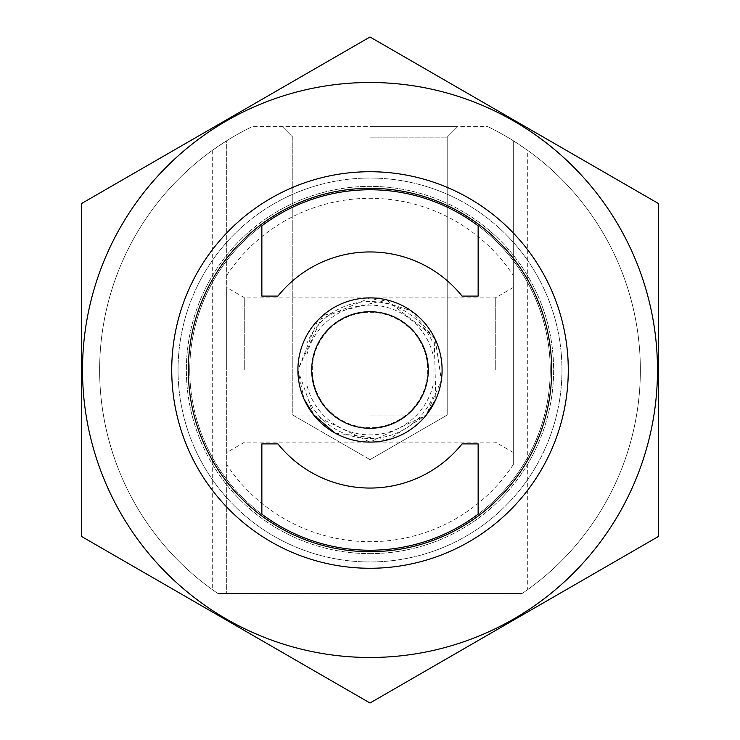 <?xml version="1.0" encoding="UTF-8"?>
<svg xmlns="http://www.w3.org/2000/svg" width="740" height="740" viewBox="0 0 740 740"><rect width="100%" height="100%" fill="white"/><g stroke="black" fill="none" stroke-linecap="round" stroke-linejoin="round"><path stroke-width="0.56" stroke-dasharray="3.7 2.78" d="M426.277 415.057L447.2 415.057L426.277 415.057L441.373 380.194L435.222 339.262L410.802 310.56L370 297.906L317.71 320.364L297.906 370L313.723 415.057L292.8 415.057L313.723 415.057L370 442.095L426.277 415.057L388.149 439.773L335.026 433.048M370 137.15L447.2 137.15L370 137.15M304.029 399.082L297.906 370A72.094 72.094 0 0 1 406.047 307.562A72.094 72.094 0 0 1 406.047 432.438A72.094 72.094 0 0 1 297.906 370A72.094 72.094 0 0 1 406.047 307.562A72.094 72.094 0 0 1 406.047 432.438A72.094 72.094 0 0 1 297.906 370L322.779 315.518L386.243 299.765L434.149 337.089L435.869 399.313M478.142 514.189A180.246 180.246 0 0 1 261.858 514.189L261.858 443.898L277.935 443.898A118.058 118.058 0 0 0 462.065 443.898L478.142 443.898L478.142 514.189M527.712 150.405L513.292 140.73A270.359 270.359 0 0 0 487.845 126.669A270.359 270.359 0 0 1 522.135 593.499L217.865 593.499L212.288 589.595A270.359 270.359 0 0 1 212.288 150.405L226.708 140.73L226.708 593.499L226.708 140.73A270.359 270.359 0 0 1 252.155 126.669L487.845 126.669A270.359 270.359 0 0 1 522.135 593.499L217.865 593.499A270.359 270.359 0 0 1 252.155 126.669A270.359 270.359 0 0 0 217.865 593.499L522.135 593.499L527.712 589.595A270.359 270.359 0 0 0 527.712 150.405L527.712 589.595M513.292 464.6L513.292 140.73L513.292 464.6A171.708 171.708 0 0 1 226.708 464.6M171.736 370A198.265 198.265 0 0 1 469.132 198.292A198.265 198.265 0 0 1 469.132 541.708A198.265 198.265 0 0 1 171.736 370M487.845 126.669A270.359 270.359 0 0 1 522.135 593.499L217.865 593.499A270.359 270.359 0 0 1 252.155 126.669L487.845 126.669M178.044 370A191.956 191.956 0 0 1 465.978 203.759A191.956 191.956 0 0 1 465.978 536.241A191.956 191.956 0 0 1 178.044 370A191.956 191.956 0 0 1 465.978 203.759A191.956 191.956 0 0 1 465.978 536.241A191.956 191.956 0 0 1 178.044 370M513.292 370L513.292 287.499L513.292 370M226.708 370L226.708 287.499L226.708 370M370 126.669L457.671 126.669L370 126.669M244.737 370L244.737 297.906L244.737 370M495.263 370L495.263 297.906L495.263 370M370 415.057L447.2 415.057L370 415.057M261.858 225.811A180.246 180.246 0 0 1 478.142 225.811L478.142 296.102L462.065 296.102A118.058 118.058 0 0 0 277.935 296.102L261.858 296.102L261.858 225.811M189.755 370A180.246 180.246 0 0 1 460.123 213.906A180.246 180.246 0 0 1 460.123 526.094A180.246 180.246 0 0 1 189.755 370A180.246 180.246 0 0 1 460.123 213.906A180.246 180.246 0 0 1 460.123 526.094A180.246 180.246 0 0 1 189.755 370M433.085 343.323L433.085 396.677A68.496 68.496 0 0 1 306.915 396.677L306.915 343.323A68.496 68.496 0 0 1 433.085 343.323L433.085 404.9A72.094 72.094 0 0 1 306.915 404.9L306.915 396.677M306.915 343.323L306.915 335.1A72.094 72.094 0 0 1 433.085 335.1C445.008 358.364 445.008 381.637 433.085 404.9L433.085 396.677M370 442.095A72.094 72.094 0 0 1 307.562 333.953A72.094 72.094 0 0 1 432.438 333.953A72.094 72.094 0 0 1 370 442.095A72.094 72.094 0 0 1 307.562 333.953A72.094 72.094 0 0 1 432.438 333.953A72.094 72.094 0 0 1 370 442.095M306.915 335.1C294.992 358.364 294.992 381.637 306.915 404.9L306.915 335.1M370 427.674A57.674 57.674 0 0 1 320.05 341.159A57.674 57.674 0 0 1 419.95 341.159A57.674 57.674 0 0 1 370 427.674A57.674 57.674 0 0 1 320.05 341.159A57.674 57.674 0 0 1 419.95 341.159A57.674 57.674 0 0 1 370 427.674M370 550.245A180.246 180.246 0 0 1 213.906 279.877A180.246 180.246 0 0 1 526.094 279.877A180.246 180.246 0 0 1 370 550.245A180.246 180.246 0 0 1 213.906 279.877A180.246 180.246 0 0 1 526.094 279.877A180.246 180.246 0 0 1 370 550.245M370 657.481A287.481 287.481 0 0 0 618.973 226.255A287.481 287.481 0 0 0 121.027 226.255A287.481 287.481 0 0 0 370 657.481M370 568.265A198.265 198.265 0 0 0 541.708 270.868A198.265 198.265 0 0 0 198.292 270.868A198.265 198.265 0 0 0 370 568.265A198.265 198.265 0 0 0 541.708 270.868A198.265 198.265 0 0 0 198.292 270.868A198.265 198.265 0 0 0 370 568.265M658.387 203.5L658.387 536.5L370 703L81.613 536.5L81.613 203.5L370 37L658.387 203.5M370 553.631A183.631 183.631 0 0 0 529.026 278.185A183.631 183.631 0 0 0 210.974 278.185A183.631 183.631 0 0 0 370 553.631A183.631 183.631 0 0 0 529.026 278.185A183.631 183.631 0 0 0 210.974 278.185A183.631 183.631 0 0 0 370 553.631M226.708 275.4A171.708 171.708 0 0 1 513.292 275.4M212.288 150.405L212.288 589.595M306.915 354.812A64.889 64.889 0 0 1 433.085 354.812M433.085 385.189A64.889 64.889 0 0 1 306.915 385.189M370 459.632L447.2 415.057L447.2 137.15L457.671 126.669L447.2 137.15L447.2 415.057L370 459.632L292.8 415.057L292.8 137.15L282.329 126.669L292.8 137.15L292.8 415.057L370 459.632M513.292 287.499L495.263 297.906L244.737 297.906L226.708 287.499M513.292 452.501L495.263 442.095L244.737 442.095L226.708 452.501"/><path stroke-width="1.11" d="M335.026 433.048L313.723 415.057L304.029 399.082M435.869 399.313L426.286 415.057M261.858 443.898L277.935 443.898A118.058 118.058 0 0 0 462.065 443.898L478.142 443.898L478.142 514.189A180.246 180.246 0 0 1 261.858 514.189L261.858 443.898M277.935 296.102L261.858 296.102L261.858 225.811A180.246 180.246 0 0 1 478.142 225.811L478.142 296.102L462.065 296.102A118.058 118.058 0 0 0 277.935 296.102M188.321 370A181.679 181.679 0 0 1 460.844 212.658A181.679 181.679 0 0 1 460.844 527.343A181.679 181.679 0 0 1 188.321 370M171.736 370A198.265 198.265 0 0 1 469.132 198.292A198.265 198.265 0 0 1 469.132 541.708A198.265 198.265 0 0 1 171.736 370M370 428.275A58.275 58.275 0 0 1 319.532 340.863A58.275 58.275 0 0 1 420.468 340.863A58.275 58.275 0 0 1 370 428.275M370 442.095A72.094 72.094 0 0 1 307.562 333.953A72.094 72.094 0 0 1 432.438 333.953A72.094 72.094 0 0 1 370 442.095M81.613 203.5L81.613 536.5L370 703L658.387 536.5L658.387 203.5L370 37L81.613 203.5M370 657.481A287.481 287.481 0 0 0 618.973 226.255A287.481 287.481 0 0 0 121.027 226.255A287.481 287.481 0 0 0 370 657.481"/></g></svg>
